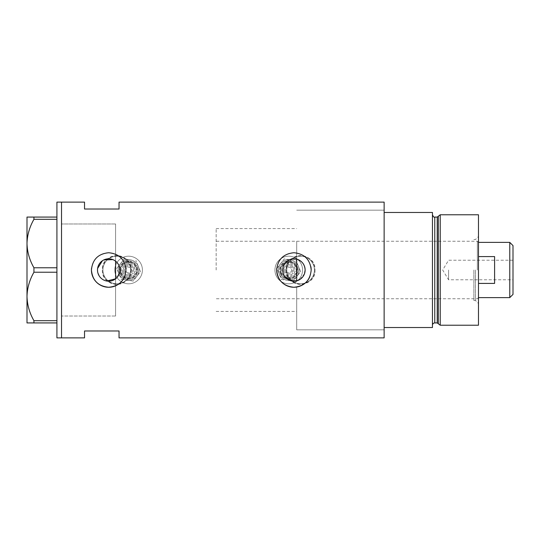 <?xml version="1.0" encoding="UTF-8"?>
<svg xmlns="http://www.w3.org/2000/svg" width="540" height="540" viewBox="0 0 540 540"><rect width="100%" height="100%" fill="white"/><g stroke="black" fill="none" stroke-linecap="round" stroke-linejoin="round"><path stroke-width="0.41" stroke-dasharray="2.7 2.03" d="M112.907 259.625L115.594 261.185L115.594 228.582L115.594 316.022L115.594 223.978L115.594 311.418L115.594 278.816L115.594 285.815L115.594 278.816L117.389 277.047M296.696 280.847L296.696 259.153M285.242 277.06L284.506 276.035M283.878 274.928L283.028 272.538M282.812 271.276L282.737 270M119.597 267.469L119.597 272.525M102.938 270A13.804 13.804 0 0 1 116.741 256.196A13.804 13.804 0 0 1 130.552 270A13.804 13.804 0 0 1 116.741 283.804A13.804 13.804 0 0 1 102.938 270A13.804 13.804 0 0 1 116.741 256.196A13.804 13.804 0 0 1 130.552 270A13.804 13.804 0 0 1 116.741 283.804A13.804 13.804 0 0 1 102.938 270M286.801 270A13.804 13.804 0 0 1 300.605 256.196A13.804 13.804 0 0 1 314.415 270A13.804 13.804 0 0 1 300.605 283.804A13.804 13.804 0 0 1 286.801 270A13.804 13.804 0 0 1 300.605 256.196A13.804 13.804 0 0 1 314.415 270A13.804 13.804 0 0 1 300.605 283.804A13.804 13.804 0 0 1 286.801 270M131.126 270C132.023 288.536 101.486 288.583 102.364 270C101.466 251.444 132.017 251.444 131.126 270A14.384 14.384 0 0 1 116.741 284.384A14.384 14.384 0 0 1 102.364 270A14.384 14.384 0 0 1 116.741 255.616A14.384 14.384 0 0 1 131.126 270M314.989 270C315.887 288.536 285.35 288.583 286.22 270C285.329 251.444 315.88 251.444 314.989 270A14.384 14.384 0 0 1 300.605 284.384A14.384 14.384 0 0 1 286.22 270A14.384 14.384 0 0 1 300.605 255.616A14.384 14.384 0 0 1 314.989 270M300.065 279.369L304.519 273.638M97.605 271.566L97.929 273.098M99.205 275.94L100.116 277.196M101.203 278.323L102.425 279.275M103.775 280.058L106.738 281.023M124.625 276.635A17.26 17.26 0 0 0 125.948 270M309.865 276.635A17.26 17.26 0 0 0 311.189 270M296.696 287.037L296.696 329.832L296.696 287.037M384.136 202.115L384.136 337.885M61.52 270L61.52 337.885L61.52 270M115.594 316.022L115.594 285.815L115.594 316.022L61.52 316.022L61.52 223.978L61.52 316.022L115.594 316.022M119.043 202.115L119.043 209.021L84.53 209.021L84.53 202.115M84.53 337.885L84.53 330.98L119.043 330.98L119.043 337.885M384.136 270L384.136 210.168L384.136 327.53L384.136 212.47L432.459 212.47L432.459 327.53L384.136 327.53L384.136 270M103.775 259.943L102.425 260.719M97.605 268.441L97.497 270M310.858 266.625A17.26 17.26 0 0 0 276.757 268.306M125.618 266.625A17.26 17.26 0 0 0 91.517 268.306M115.594 261.185L117.389 262.953M118.132 263.979L119.239 266.247M283.028 267.462L283.878 265.072M287.057 261.164L289.211 259.848M290.405 259.375L291.566 259.058M115.594 223.978L61.52 223.978L115.594 223.978M56.916 337.885L56.916 202.115M33.939 219.308C29.572 226.888 27.257 234.968 27 243.54C27.23 251.991 29.545 260.064 33.939 267.766L33.939 272.234C29.572 279.815 27.257 287.894 27 296.46C27.23 304.918 29.545 312.991 33.939 320.693L33.939 322.927L27 322.927L27 217.073L33.939 217.073L33.939 219.308L56.916 219.308L56.916 267.766L33.939 267.766M33.939 272.234L56.916 272.234L56.916 320.693L33.939 320.693M33.939 322.927L56.916 322.927L56.916 217.073L33.939 217.073M56.916 217.073L56.916 219.308M56.916 267.766L56.916 272.234M56.916 320.693L56.916 322.927M478.481 325.228L478.481 214.772M475.49 270L475.49 300.49L475.49 270M473.884 270L473.884 300.49L473.884 270M438.332 216.223L438.332 323.777M440.221 325.228L440.221 214.772M432.459 270L432.459 325.228L432.459 270M478.481 270L478.481 236.52L478.481 270M384.136 327.53L384.136 329.832L384.136 327.53M296.696 270L296.696 241.238L296.696 270M513 294.394L513 245.606M509.78 242.386L509.78 297.614M448.571 270L448.571 279.781L448.571 270M478.481 283.412L478.481 297.614L478.481 283.412L494.593 283.412L494.593 256.581L494.593 283.412L494.593 256.581L478.481 256.581M477.333 270L477.333 241.238L477.333 270M216.155 270L216.155 228.582L216.155 270M115.594 270L115.594 228.582L115.594 270M513 270L513 260.219L513 270M133.38 268.016A5.177 5.177 0 0 0 126.61 265.214A5.177 5.177 0 0 0 123.815 271.985A5.177 5.177 0 0 1 126.61 265.214A5.177 5.177 0 0 1 133.38 268.016A5.177 5.177 0 0 1 130.579 274.786A5.177 5.177 0 0 1 123.815 271.985A5.177 5.177 0 0 0 130.579 274.786A5.177 5.177 0 0 0 133.38 268.016M121.689 272.862A7.479 7.479 0 0 0 131.463 276.905A7.479 7.479 0 0 0 135.506 267.138A7.479 7.479 0 0 0 125.732 263.095A7.479 7.479 0 0 0 121.689 272.862M125.942 271.1A2.876 2.876 0 0 1 127.494 267.341A2.876 2.876 0 0 1 131.254 268.9A2.876 2.876 0 0 1 129.695 272.66A2.876 2.876 0 0 1 125.942 271.1A2.876 2.876 0 0 1 127.494 267.341A2.876 2.876 0 0 1 131.254 268.9A2.876 2.876 0 0 1 129.695 272.66A2.876 2.876 0 0 1 125.942 271.1M136.033 266.915A8.053 8.053 0 0 1 131.679 277.439A8.053 8.053 0 0 1 121.156 273.085A8.053 8.053 0 0 0 131.679 277.439A8.053 8.053 0 0 0 136.033 266.915A8.053 8.053 0 0 0 125.51 262.562A8.053 8.053 0 0 0 121.156 273.085A8.053 8.053 0 0 1 125.51 262.562A8.053 8.053 0 0 1 136.033 266.915M119.03 273.969A10.354 10.354 0 0 1 124.632 260.435A10.354 10.354 0 0 1 136.816 276.298A10.354 10.354 0 0 1 119.03 273.969A10.354 10.354 0 0 1 124.632 260.435A10.354 10.354 0 0 1 138.159 266.031A10.354 10.354 0 0 0 129.944 259.733L124.018 258.957L120.38 263.702A10.354 10.354 0 0 1 138.159 266.031A10.354 10.354 0 0 1 132.563 279.565A10.354 10.354 0 0 1 120.38 263.702L116.741 268.441L121.318 279.49L133.178 281.043L140.447 271.559L138.159 266.031A10.354 10.354 0 0 1 132.563 279.565A10.354 10.354 0 0 1 120.38 263.702A10.354 10.354 0 0 1 129.944 259.733L124.018 258.957L116.741 268.441L119.03 273.969A10.354 10.354 0 0 0 127.244 280.267L121.318 279.49L119.03 273.969M115.844 275.292A13.804 13.804 0 0 1 123.309 257.249A13.804 13.804 0 0 1 141.352 264.708A13.804 13.804 0 0 1 133.886 282.751A13.804 13.804 0 0 1 115.844 275.292A13.804 13.804 0 0 1 123.309 257.249A13.804 13.804 0 0 1 141.352 264.708A13.804 13.804 0 0 1 133.886 282.751A13.804 13.804 0 0 1 115.844 275.292M138.159 266.031L135.871 260.51L138.159 266.031A10.354 10.354 0 0 1 127.244 280.267L133.178 281.043L140.447 271.559L138.159 266.031M293.537 268.016A5.177 5.177 0 0 0 286.774 265.214A5.177 5.177 0 0 0 283.973 271.985A5.177 5.177 0 0 1 286.774 265.214A5.177 5.177 0 0 1 293.537 268.016A5.177 5.177 0 0 1 290.736 274.786A5.177 5.177 0 0 1 283.973 271.985A5.177 5.177 0 0 0 290.736 274.786A5.177 5.177 0 0 0 293.537 268.016M281.846 272.862A7.479 7.479 0 0 0 291.62 276.905A7.479 7.479 0 0 0 295.663 267.138A7.479 7.479 0 0 0 285.89 263.095A7.479 7.479 0 0 0 281.846 272.862M286.099 271.1A2.876 2.876 0 0 1 287.651 267.341A2.876 2.876 0 0 1 291.411 268.9A2.876 2.876 0 0 1 289.859 272.66A2.876 2.876 0 0 1 286.099 271.1A2.876 2.876 0 0 1 287.651 267.341A2.876 2.876 0 0 1 291.411 268.9A2.876 2.876 0 0 1 289.859 272.66A2.876 2.876 0 0 1 286.099 271.1M296.197 266.915A8.053 8.053 0 0 1 291.836 277.439A8.053 8.053 0 0 1 281.313 273.085A8.053 8.053 0 0 0 291.836 277.439A8.053 8.053 0 0 0 296.197 266.915A8.053 8.053 0 0 0 285.667 262.562A8.053 8.053 0 0 0 281.313 273.085A8.053 8.053 0 0 1 285.667 262.562A8.053 8.053 0 0 1 296.197 266.915M279.187 273.969A10.354 10.354 0 0 1 284.789 260.435A10.354 10.354 0 0 1 296.973 276.298A10.354 10.354 0 0 1 279.187 273.969A10.354 10.354 0 0 1 284.789 260.435A10.354 10.354 0 0 1 298.316 266.031A10.354 10.354 0 0 0 290.101 259.733L284.175 258.957L280.537 263.702A10.354 10.354 0 0 1 298.316 266.031A10.354 10.354 0 0 1 292.721 279.565A10.354 10.354 0 0 1 280.537 263.702L276.899 268.441L281.482 279.49L293.335 281.043L300.611 271.559L298.316 266.031A10.354 10.354 0 0 1 292.721 279.565A10.354 10.354 0 0 1 280.537 263.702A10.354 10.354 0 0 1 290.101 259.733L284.175 258.957L276.899 268.441L279.187 273.969A10.354 10.354 0 0 0 287.408 280.267L281.482 279.49L279.187 273.969M276.001 275.292A13.804 13.804 0 0 1 283.466 257.249A13.804 13.804 0 0 1 301.509 264.708A13.804 13.804 0 0 1 294.043 282.751A13.804 13.804 0 0 1 276.001 275.292A13.804 13.804 0 0 1 283.466 257.249A13.804 13.804 0 0 1 301.509 264.708A13.804 13.804 0 0 1 294.043 282.751A13.804 13.804 0 0 1 276.001 275.292M298.316 266.031L296.028 260.51L298.316 266.031A10.354 10.354 0 0 1 287.408 280.267L293.335 281.043L300.611 271.559L298.316 266.031M437.225 217.073L437.225 322.927M434.761 322.927L434.761 217.073M124.875 271.546A4.03 4.03 0 0 1 127.055 266.281A4.03 4.03 0 0 1 132.314 268.454A4.03 4.03 0 0 1 130.14 273.719A4.03 4.03 0 0 1 124.875 271.546M120.623 273.308A8.627 8.627 0 0 0 131.902 277.972A8.627 8.627 0 0 0 136.566 266.693A8.627 8.627 0 0 0 125.287 262.028A8.627 8.627 0 0 0 120.623 273.308M122.749 272.423A6.325 6.325 0 0 1 126.171 264.154A6.325 6.325 0 0 1 134.44 267.577A6.325 6.325 0 0 1 131.018 275.846A6.325 6.325 0 0 1 122.749 272.423M120.096 273.524A9.207 9.207 0 0 0 132.118 278.505A9.207 9.207 0 0 0 137.099 266.476A9.207 9.207 0 0 1 132.118 278.505A9.207 9.207 0 0 1 120.096 273.524A9.207 9.207 0 0 1 125.071 261.495A9.207 9.207 0 0 1 137.099 266.476A9.207 9.207 0 0 0 125.071 261.495A9.207 9.207 0 0 0 120.096 273.524M285.032 271.546A4.03 4.03 0 0 1 287.213 266.281A4.03 4.03 0 0 1 292.471 268.454A4.03 4.03 0 0 1 290.297 273.719A4.03 4.03 0 0 1 285.032 271.546M280.787 273.308A8.627 8.627 0 0 0 292.059 277.972A8.627 8.627 0 0 0 296.723 266.693A8.627 8.627 0 0 0 285.451 262.028A8.627 8.627 0 0 0 280.787 273.308M282.906 272.423A6.325 6.325 0 0 1 286.328 264.154A6.325 6.325 0 0 1 294.597 267.577A6.325 6.325 0 0 1 291.182 275.846A6.325 6.325 0 0 1 282.906 272.423M280.253 273.524A9.207 9.207 0 0 0 292.282 278.505A9.207 9.207 0 0 0 297.257 266.476A9.207 9.207 0 0 1 292.282 278.505A9.207 9.207 0 0 1 280.253 273.524A9.207 9.207 0 0 1 285.228 261.495A9.207 9.207 0 0 1 297.257 266.476A9.207 9.207 0 0 0 285.228 261.495A9.207 9.207 0 0 0 280.253 273.524M216.155 311.418L296.696 311.418M296.696 329.832L384.136 329.832L296.696 329.832M296.696 210.168L384.136 210.168L296.696 210.168M216.155 228.582L296.696 228.582M473.884 300.49L475.49 300.49L478.481 303.48M296.696 298.762L473.884 298.762M473.884 239.51L475.49 239.51L478.481 236.52M296.696 241.238L473.884 241.238M513 260.219L448.571 260.219L442.692 270L448.571 279.781L513 279.781M478.481 242.386L477.333 241.238L216.155 241.238M478.481 297.614L477.333 298.762L216.155 298.762"/><path stroke-width="0.81" d="M300.065 279.369L296.696 280.847L290.399 280.625L285.242 277.06M284.506 276.035L283.878 274.928M283.028 272.538L282.812 271.276M119.597 272.525L117.389 277.047M304.519 273.638L305.127 270C304.783 264.465 301.975 260.847 296.696 259.153L291.566 259.058M282.737 270A11.198 11.198 0 0 0 293.929 281.198A11.198 11.198 0 0 0 305.127 270A11.198 11.198 0 0 0 293.929 258.802A11.198 11.198 0 0 0 282.737 270L283.028 267.462M97.497 270A11.198 11.198 0 0 0 108.689 281.198A11.198 11.198 0 0 0 119.887 270A11.198 11.198 0 0 0 108.689 258.802A11.198 11.198 0 0 0 97.497 270L97.605 271.566M97.929 273.098L99.205 275.94M100.116 277.196L101.203 278.323M102.425 279.275L103.775 280.058M106.738 281.023L115.594 278.816L115.594 261.185M91.517 268.306A17.26 17.26 0 0 0 91.429 270C92.448 280.483 98.199 286.24 108.689 287.26C119.165 286.254 124.922 280.496 125.948 270C124.929 259.51 119.178 253.76 108.695 252.74C98.206 253.76 92.448 259.51 91.429 270A17.26 17.26 0 0 0 124.625 276.635M276.757 268.306A17.26 17.26 0 0 0 276.676 270C277.688 280.483 283.439 286.24 293.929 287.26C304.412 286.254 310.163 280.496 311.189 270C310.169 259.51 304.418 253.76 293.942 252.74C283.446 253.76 277.688 259.51 276.676 270A17.26 17.26 0 0 0 309.865 276.635M119.043 209.021L119.043 202.115L384.136 202.115L384.136 327.53L432.459 327.53L432.459 212.47L384.136 212.47L384.136 337.885L119.043 337.885L119.043 330.98L84.53 330.98L84.53 337.885L61.52 337.885L61.52 202.115L56.916 202.115L56.916 337.885L61.52 337.885L61.52 202.115L84.53 202.115L84.53 209.021L119.043 209.021M112.907 259.625L103.775 259.943M102.425 260.719L97.605 268.441M311.189 270A17.26 17.26 0 0 0 310.858 266.625M125.948 270A17.26 17.26 0 0 0 125.618 266.625M117.389 262.953L118.132 263.979M119.239 266.247L119.597 267.469M283.878 265.072L287.057 261.164M289.211 259.848L290.405 259.375M56.916 322.927L33.939 322.927L33.939 320.693C29.572 313.112 27.257 305.033 27 296.46C27.23 288.009 29.545 279.936 33.939 272.234L33.939 267.766C29.572 260.185 27.257 252.106 27 243.54C27.23 235.082 29.545 227.009 33.939 219.308L33.939 217.073L27 217.073L27 322.927L33.939 322.927M33.939 320.693L56.916 320.693M56.916 272.234L33.939 272.234M33.939 267.766L56.916 267.766M56.916 219.308L33.939 219.308M33.939 217.073L56.916 217.073M296.696 280.847L296.696 259.153M437.225 322.927L434.761 322.927L434.761 217.073L437.225 217.073L437.225 322.927L438.332 323.777L438.332 216.223L440.221 214.772L440.221 325.228L478.481 325.228L478.481 214.772L440.221 214.772M509.78 242.386L513 245.606L513 294.394L509.78 297.614L509.78 242.386L478.481 242.386M478.481 283.412L494.593 283.412L494.593 256.581L478.481 256.581M434.761 322.927C433.364 323.062 432.594 323.831 432.459 325.228M434.761 217.073C434.065 217.553 433.303 216.79 432.459 214.772M437.225 217.073L438.332 216.223M438.332 323.777L440.221 325.228M509.78 297.614L478.481 297.614"/></g></svg>

